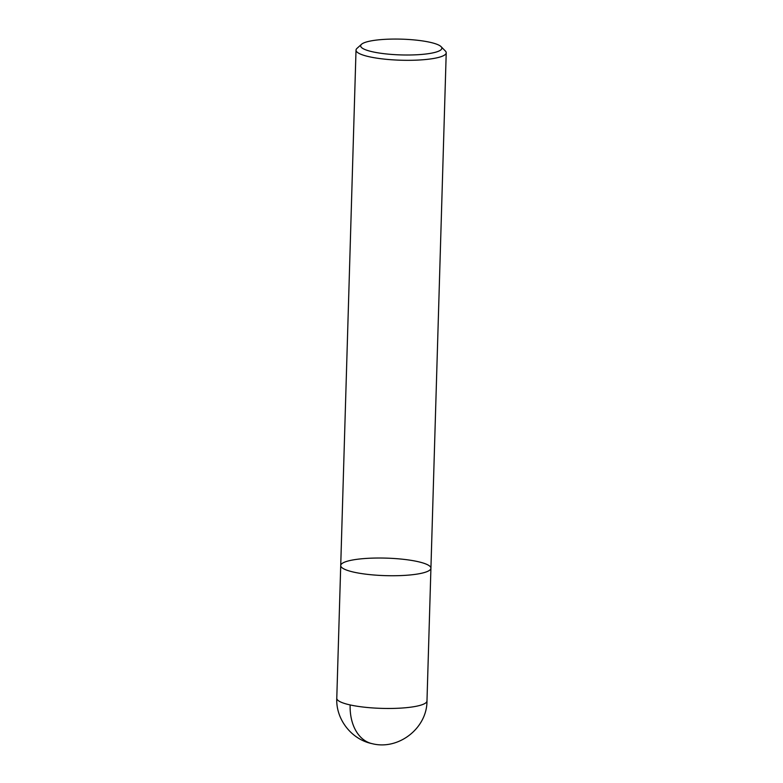 <?xml version="1.0" encoding="UTF-8"?>
<svg xmlns="http://www.w3.org/2000/svg" width="783" height="783" viewBox="0 0 783 783"><rect width="100%" height="100%" fill="white"/><g stroke="black" fill="none" stroke-linecap="round" stroke-linejoin="round"><path stroke-width="1.17" d="M441.083 46.657L445.38 51.032A45.12 8.76 -178.3 0 1 446.222 52.794A45.12 8.76 -178.3 0 1 418.357 60.056A45.12 8.76 -178.3 0 1 369.38 56.777A45.12 8.76 -178.3 0 1 356.02 50.122A45.12 8.76 -178.3 0 1 356.96 48.409L361.511 44.288A40.608 7.889 -178.3 0 1 401.483 39.15A40.608 7.889 -178.3 0 1 441.083 46.657A40.608 7.889 -178.3 0 1 420.422 54.536A40.608 7.889 -178.3 0 1 372.679 51.825A40.608 7.889 -178.3 0 1 361.511 44.288M446.222 52.794L430.924 568.223A45.12 8.76 -178.3 0 1 403.059 575.476A45.12 8.76 -178.3 0 1 354.082 572.207A45.12 8.76 -178.3 0 1 340.722 565.541A45.12 8.76 -178.3 0 1 386.088 558.122A45.12 8.76 -178.3 0 1 430.924 568.223A45.12 8.76 -178.3 0 1 403.059 575.476A45.12 8.76 -178.3 0 1 354.082 572.207A45.12 8.76 -178.3 0 1 340.722 565.541L356.02 50.122M430.924 568.223L426.98 700.942A45.12 8.76 -178.3 0 1 399.115 708.204A45.12 8.76 -178.3 0 1 350.138 704.935A45.12 8.76 -178.3 0 1 336.778 698.27L340.722 565.541M350.138 704.935A45.12 30.968 102.5 0 0 372.14 743.664C351.479 739.514 335.741 719.244 336.778 698.27M426.98 700.942C427.136 728.21 398.469 750.486 372.14 743.664"/></g></svg>
